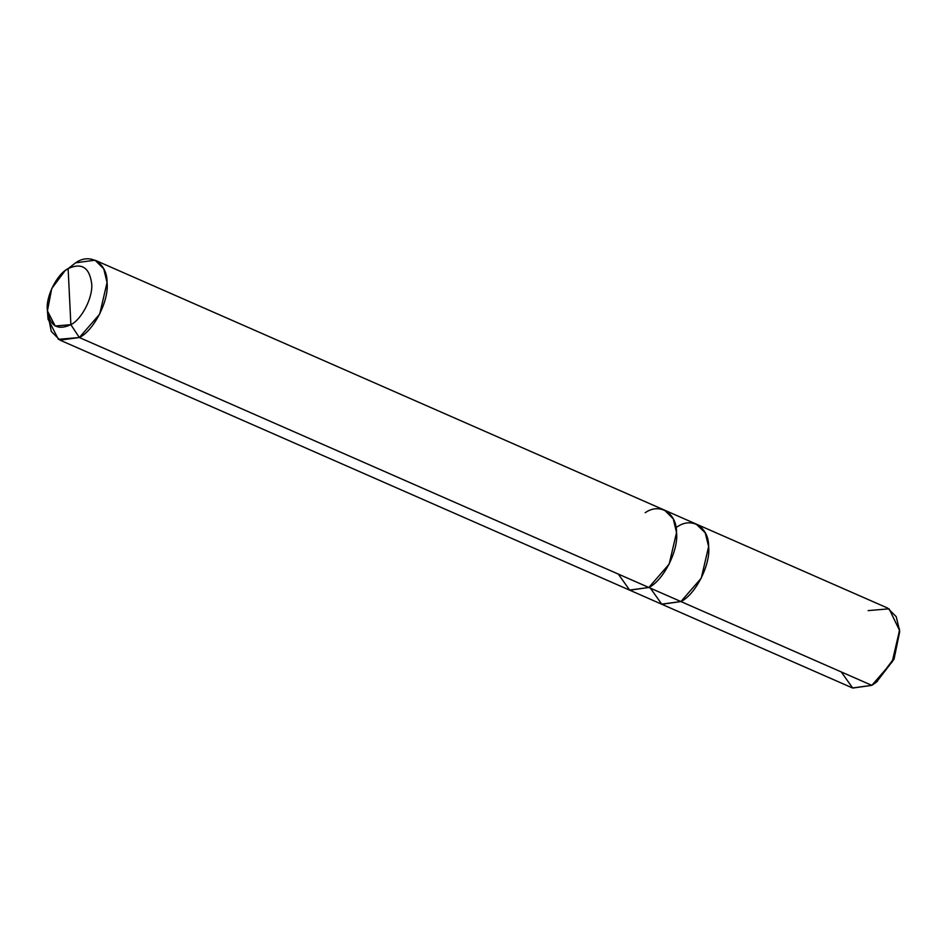 <?xml version="1.0" encoding="UTF-8"?>
<svg xmlns="http://www.w3.org/2000/svg" width="947" height="947" viewBox="0 0 947 947"><rect width="100%" height="100%" fill="white"/><g stroke="black" fill="none" stroke-linecap="round" stroke-linejoin="round"><path stroke-width="1.42" d="M841.256 671.932L852.726 688.067L871.82 685.356L852.454 687.948L661.551 604.162L680.917 601.558L701.265 578.167L708.616 546.585L705.302 532.889L696.625 524.247L887.528 608.021L896.217 616.675L899.52 630.371L892.169 661.953L871.82 685.356L680.917 601.558L701.265 578.167L708.628 546.585L705.314 532.877L696.092 524.011L705.16 532.593L708.628 546.585L701.265 578.167L680.917 601.558L871.82 685.356L875.939 682.515L893.66 658.792L899.52 630.371L889.091 608.814L868.162 610.614M899.437 628.986L899.65 631.957L894.086 658.958L876.602 681.982L893.861 659.455L899.496 629.826M650.364 588.146L661.835 604.269L680.917 601.558L79.347 337.523L70.871 324.667C57.424 330.846 49.587 325.91 47.35 309.847C45.681 296.577 57.104 273.896 68.125 268.617L70.871 324.667C81.892 319.376 93.315 296.707 91.646 283.425C89.409 267.374 81.572 262.426 68.125 268.617L75.689 262.793C90.225 252.411 107.461 263.266 107.047 282.549C109.272 300.246 94.037 330.479 79.347 337.523L99.695 314.132L107.047 282.549L103.744 268.841L95.055 260.2L75.689 262.793L68.113 268.628M696.625 524.247L664.545 510.161L673.234 518.802L676.537 532.498L669.186 564.081L648.837 587.483L680.917 601.558C695.607 594.515 710.842 564.282 708.616 546.585C709.031 527.313 691.795 516.458 677.271 526.84M618.273 574.06L629.743 590.194L648.837 587.483C663.527 580.44 678.762 550.207 676.537 532.498C676.951 513.227 659.704 502.36 645.179 512.741M65.035 270.735L68.125 268.617C81.572 262.426 89.409 267.374 91.646 283.425C93.315 296.707 81.892 319.376 70.871 324.667L68.125 268.617L65.035 270.735L51.742 288.527L47.421 310.888L55.175 326.017L70.871 324.667L79.347 337.523L648.837 587.483L629.471 590.076L59.981 340.127L79.347 337.523L58.418 339.334L48.072 319.151L47.421 310.888M680.917 601.558L661.551 604.15L629.471 590.064M47.942 314.582L51.304 331.474L59.981 340.127M877.242 681.497L875.939 682.515M664.545 510.149L95.055 260.2"/></g></svg>
